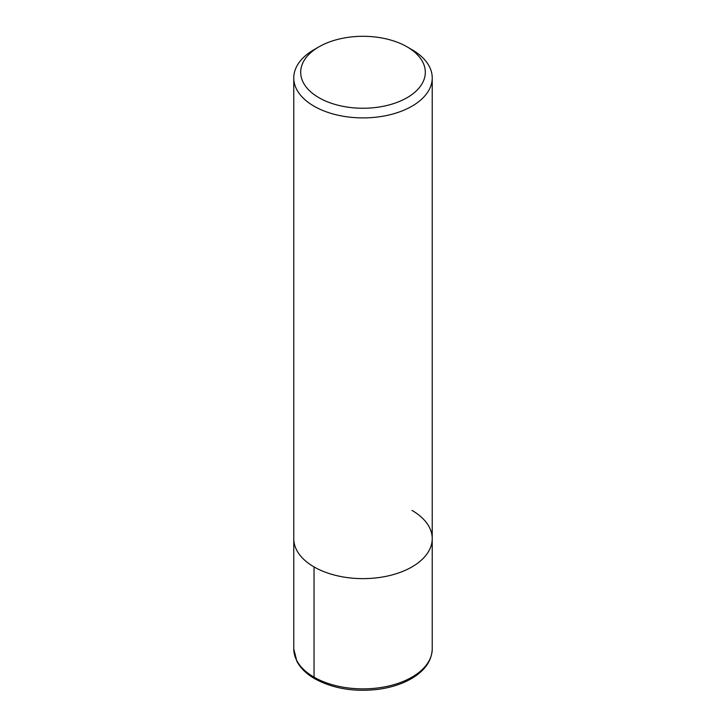 <?xml version="1.0" encoding="UTF-8"?>
<svg xmlns="http://www.w3.org/2000/svg" width="726" height="726" viewBox="0 0 726 726"><rect width="100%" height="100%" fill="white"/><g stroke="black" fill="none" stroke-linecap="round" stroke-linejoin="round"><path stroke-width="1.09" d="M316.491 678.574A3.458 1.997 -60 0 1 314.04 677.167A69.233 39.975 0 0 0 389.499 685.825A69.233 39.975 0 0 0 432.233 648.899C431.834 660.297 425.436 669.88 413.049 677.667C403.429 683.565 391.904 687.44 378.482 689.301C354.243 692.168 333.007 688.656 314.757 678.746C306.426 673.937 300.464 668.12 296.861 661.277L293.767 648.899L293.767 538.665A69.233 39.975 0 0 0 363 578.631A69.233 39.975 0 0 0 432.233 538.665A69.233 39.975 0 0 0 411.96 510.396M318.941 97.711A62.309 35.973 0 0 0 407.059 97.711A62.309 35.973 0 0 0 407.059 46.836A62.309 35.973 0 0 0 318.941 46.836A62.309 35.973 0 0 0 318.941 97.711M407.059 46.836L411.96 49.667A69.233 39.975 180 0 1 432.233 77.927A69.233 39.975 180 0 1 389.499 114.862A69.233 39.975 180 0 1 314.04 106.196A69.233 39.975 180 0 1 293.767 77.927A69.233 39.975 180 0 1 314.04 49.667L318.941 46.836M293.767 77.927L293.767 538.665A69.233 39.975 0 0 0 363 578.631A69.233 39.975 0 0 0 432.233 538.665L432.233 77.927M293.767 648.899A69.233 39.975 0 0 0 314.04 677.167L314.04 566.924M432.233 648.899L432.233 538.665"/></g></svg>
